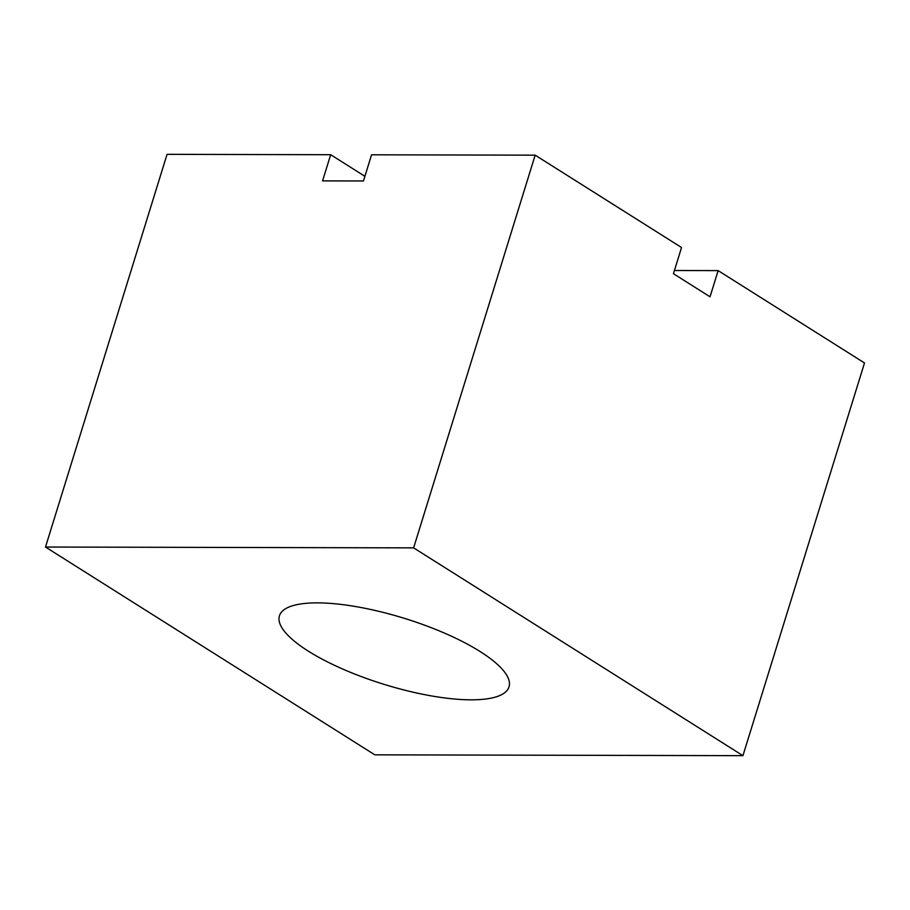 <?xml version="1.0" encoding="UTF-8"?>
<svg xmlns="http://www.w3.org/2000/svg" width="910" height="910" viewBox="0 0 910 910"><rect width="100%" height="100%" fill="white"/><g stroke="black" fill="none" stroke-linecap="round" stroke-linejoin="round"><path stroke-width="1.36" d="M480.116 651.537A120.165 34.535 -162.8 0 0 357.903 606.947A120.165 34.535 -162.8 0 0 279.427 615.808A120.165 34.535 -162.8 0 0 308.331 651.151A120.165 34.535 -162.8 0 0 430.532 695.752A120.165 34.535 -162.8 0 0 509.02 686.879A120.165 34.535 -162.8 0 0 480.116 651.537M45.5 547.035L167.065 154.336L330.671 154.711L322.561 180.885L363.465 180.976L371.564 154.802L535.171 155.166L413.618 547.865L742.935 755.664L374.829 754.834L45.5 547.035L413.618 547.865M535.171 155.166L681.544 247.52L673.434 273.705L710.028 296.796L718.138 270.611L864.5 362.965L742.935 755.664M330.671 154.711L364.91 176.312M674.424 270.509L718.138 270.611"/></g></svg>
